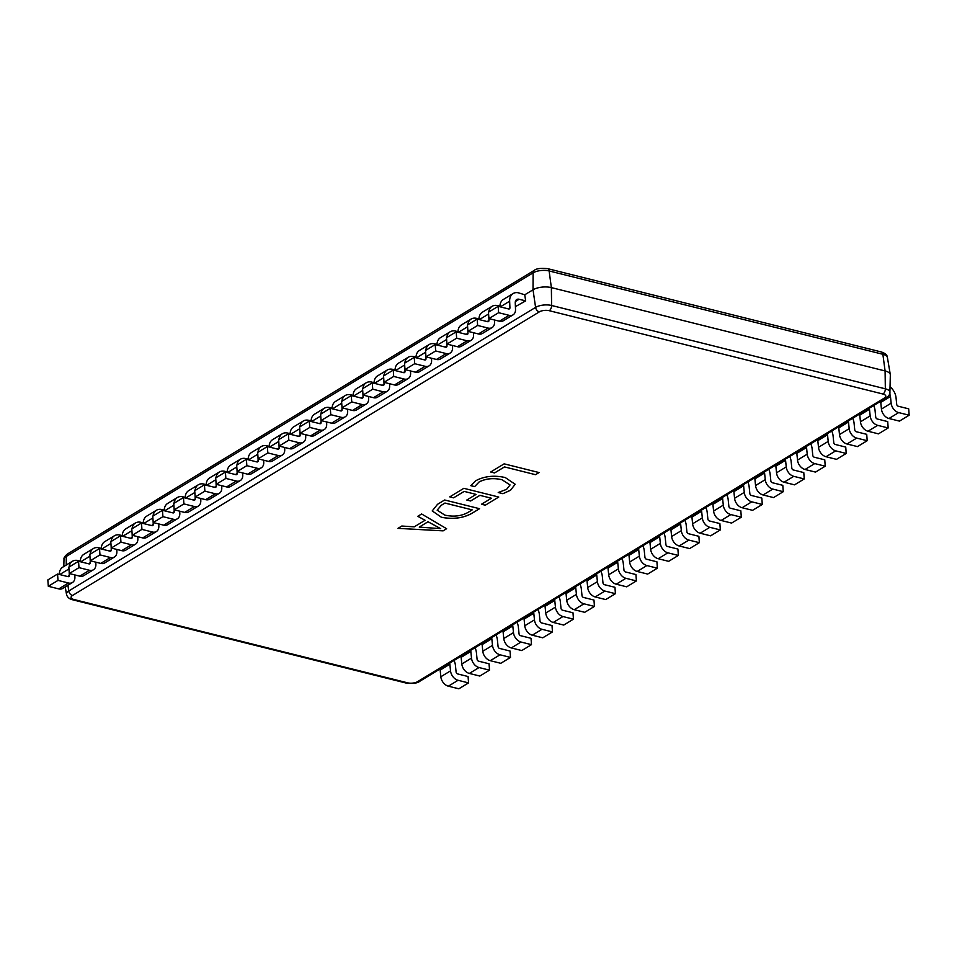 <?xml version="1.0" encoding="UTF-8"?>
<svg xmlns="http://www.w3.org/2000/svg" width="957" height="957" viewBox="0 0 957 957"><rect width="100%" height="100%" fill="white"/><g stroke="black" fill="none" stroke-linecap="round" stroke-linejoin="round"><path stroke-width="1.44" d="M446.62 528.719L443.103 530.86L397.956 528.36L401.796 526.027L414.237 526.852L425.075 520.273L417.778 516.313L421.618 513.981L446.62 528.719M479.505 508.693L472.16 513.155C463.344 518.132 453.104 519.484 441.428 517.235L432.217 510.942L437.516 504.315L444.646 499.985L479.565 508.705L472.16 513.203C463.344 518.168 453.104 519.531 441.44 517.282L432.217 510.918M464.157 491.42L453.594 497.831L449.766 496.874L463.846 488.321L498.753 497.042L485.319 505.2L481.491 504.243L491.396 498.226L479.9 495.355L470.629 500.99L466.801 500.033L476.072 494.398L464.145 491.384L453.594 497.831L449.814 496.85M479.098 481.981L474.6 486.623L470.772 485.666L475.749 480.725C484.469 476.131 494.302 475.079 505.26 477.555L515.177 484.278L510.464 490.295L502.904 493.692L498.226 492.52L506.6 489.35L510.045 484.972L502.03 479.768C493.633 477.758 485.989 478.5 479.098 481.981L474.6 486.623M504.459 466.932L494.542 472.961L490.702 472.004L504.136 463.846L539.054 472.555L535.525 474.696L504.447 466.896L494.542 472.961L490.75 471.98M65.243 586.916L66.488 594.285A11.472 4.701 -4.1 0 1 68.748 590.995L535.585 307.376A11.472 4.701 -4.1 0 1 551.603 305.486L551.364 287.614L549.127 270.951A11.472 4.701 175.9 0 0 533.109 272.841A4.378 3.122 58.7 0 1 534.341 270.317C536.231 268.594 540.645 268.032 547.607 268.642A4.378 2.488 104 0 1 549.127 270.951L882.868 354.281A4.378 2.488 -76 0 0 881.337 351.973C885.309 353.289 887.33 355.119 887.402 357.451A11.472 4.701 175.9 0 0 882.868 354.281L885.093 370.945A13.123 5.383 -4.1 0 1 890.297 374.57A13.123 5.383 -4.1 0 1 890.321 375L889.902 392.358A11.472 4.701 -4.1 0 0 885.333 388.817L885.093 370.945L551.364 287.614A13.123 5.383 -4.1 0 0 533.025 289.78L524.759 294.792L525.644 300.881L519.101 299.254A5.252 3.744 58.7 0 0 516.72 299.541A5.252 3.744 58.7 0 0 515.249 302.819L515.524 309.374A8.757 6.232 -121.3 0 1 513.072 314.841A8.757 6.232 -121.3 0 1 509.1 315.32L498.621 312.7L488.919 318.597L499.387 321.217A8.757 6.232 -121.3 0 0 503.37 320.727L513.072 314.841M515.404 306.647L525.644 300.881M524.759 294.792L518.646 292.878A12.25 8.733 58.7 0 0 513.084 293.56A12.25 8.733 58.7 0 0 509.65 301.192L509.925 307.759A1.747 1.244 -121.3 0 1 508.634 308.955L498.166 306.336L498.621 312.7M679.159 545.968L689.638 548.576L699.34 542.679L688.861 540.071L679.159 545.968A8.757 6.232 58.7 0 1 671.623 536.542L670.953 529.867A5.252 3.744 -121.3 0 0 670.749 528.802M684.841 520.249A12.25 8.733 -121.3 0 1 686.217 525.142L686.899 531.817A1.747 1.244 58.7 0 0 688.406 533.695L698.885 536.315L699.34 542.679M680.451 522.917A5.252 3.744 -121.3 0 1 680.654 523.981L681.336 530.645A8.757 6.232 58.7 0 0 688.861 540.071M700.141 533.216L710.608 535.836L720.322 529.939L709.843 527.319L700.141 533.216A8.757 6.232 58.7 0 1 692.605 523.79L691.935 517.127A5.252 3.744 -121.3 0 0 691.732 516.062M705.823 507.497A12.25 8.733 -121.3 0 1 707.199 512.402L707.881 519.065A1.747 1.244 58.7 0 0 709.388 520.955L719.867 523.563L720.322 529.939M701.433 510.165A5.252 3.744 -121.3 0 1 701.637 511.229L702.318 517.893A8.757 6.232 58.7 0 0 709.843 527.319M721.123 520.464L731.591 523.084L741.304 517.187L730.825 514.579L721.123 520.464A8.757 6.232 58.7 0 1 713.587 511.038L712.917 504.375A5.252 3.744 -121.3 0 0 712.714 503.31M726.806 494.745A12.25 8.733 -121.3 0 1 728.181 499.65L728.863 506.313A1.747 1.244 58.7 0 0 730.37 508.203L740.838 510.823L741.304 517.187M722.415 497.413A5.252 3.744 -121.3 0 1 722.619 498.477L723.289 505.152A8.757 6.232 58.7 0 0 730.825 514.579M742.106 507.724L752.573 510.332L762.286 504.447L751.807 501.827L742.106 507.724A8.757 6.232 58.7 0 1 734.569 498.298L733.899 491.635A5.252 3.744 -121.3 0 0 733.684 490.57M747.788 482.005A12.25 8.733 -121.3 0 1 749.164 486.91L749.845 493.573A1.747 1.244 58.7 0 0 751.353 495.451L761.82 498.071L762.286 504.447M743.398 484.673A5.252 3.744 -121.3 0 1 743.601 485.737L744.271 492.4A8.757 6.232 58.7 0 0 751.807 501.827M763.076 494.972L773.555 497.592L783.257 491.695L772.789 489.075L763.076 494.972A8.757 6.232 58.7 0 1 755.552 485.546L754.882 478.883A5.252 3.744 -121.3 0 0 754.666 477.818M768.77 469.253A12.25 8.733 -121.3 0 1 770.146 474.158L770.828 480.821A1.747 1.244 58.7 0 0 772.323 482.711L782.802 485.331L783.257 491.695M764.38 471.921A5.252 3.744 -121.3 0 1 764.583 472.985L765.253 479.648A8.757 6.232 58.7 0 0 772.789 489.075M784.058 482.232L794.537 484.84L804.239 478.943L793.772 476.335L784.058 482.232A8.757 6.232 58.7 0 1 776.534 472.806L775.852 466.131A5.252 3.744 -121.3 0 0 775.649 465.078M789.752 456.513A12.25 8.733 -121.3 0 1 791.128 461.406L791.81 468.081A1.747 1.244 58.7 0 0 793.305 469.959L803.784 472.579L804.239 478.943M785.362 459.181A5.252 3.744 -121.3 0 1 785.565 460.245L786.235 466.908A8.757 6.232 58.7 0 0 793.772 476.335M805.04 469.48L815.52 472.1L825.221 466.203L814.742 463.583L805.04 469.48A8.757 6.232 58.7 0 1 797.516 460.054L796.834 453.391A5.252 3.744 -121.3 0 0 796.631 452.326M810.735 443.761A12.25 8.733 -121.3 0 1 812.11 448.666L812.78 455.329A1.747 1.244 58.7 0 0 814.287 457.219L824.767 459.827L825.221 466.203M806.332 446.429A5.252 3.744 -121.3 0 1 806.548 447.493L807.218 454.156A8.757 6.232 58.7 0 0 814.742 463.583M826.023 456.728L836.502 459.348L846.203 453.451L835.724 450.843L826.023 456.728A8.757 6.232 58.7 0 1 818.498 447.302L817.816 440.639A5.252 3.744 -121.3 0 0 817.613 439.574M831.717 431.009A12.25 8.733 -121.3 0 1 833.092 435.913L833.762 442.589A1.747 1.244 58.7 0 0 835.27 444.467L845.749 447.086L846.203 453.451M827.315 433.688A5.252 3.744 -121.3 0 1 827.53 434.741L828.2 441.416A8.757 6.232 58.7 0 0 835.724 450.843M847.005 443.988L857.484 446.608L867.186 440.71L856.706 438.091L847.005 443.988A8.757 6.232 58.7 0 1 839.48 434.562L838.799 427.899A5.252 3.744 -121.3 0 0 838.595 426.834M852.687 418.269A12.25 8.733 -121.3 0 1 854.075 423.173L854.745 429.837A1.747 1.244 58.7 0 0 856.252 431.727L866.731 434.334L867.186 440.71M848.297 420.936A5.252 3.744 -121.3 0 1 848.5 422.001L849.182 428.664A8.757 6.232 58.7 0 0 856.706 438.091M867.987 431.236L878.466 433.856L888.168 427.958L877.689 425.339L867.987 431.236A8.757 6.232 58.7 0 1 860.463 421.81L859.781 415.147A5.252 3.744 -121.3 0 0 859.577 414.082M873.669 405.517A12.25 8.733 -121.3 0 1 875.057 410.421L875.727 417.085A1.747 1.244 58.7 0 0 877.234 418.975L887.713 421.594L888.168 427.958M869.279 408.184A5.252 3.744 -121.3 0 1 869.482 409.249L870.164 415.912A8.757 6.232 58.7 0 0 877.689 425.339M888.969 418.496L899.448 421.104L909.15 415.206L898.671 412.599L888.969 418.496A8.757 6.232 58.7 0 1 881.445 409.07L880.763 402.395A5.252 3.744 -121.3 0 0 880.56 401.342M890.046 386.819A12.25 8.733 -121.3 0 1 896.039 397.681L896.709 404.344A1.747 1.244 58.7 0 0 898.216 406.223L908.695 408.842L909.15 415.206M889.639 393.937A5.252 3.744 -121.3 0 1 890.465 396.509L891.146 403.172A8.757 6.232 58.7 0 0 898.671 412.599M658.177 558.709L668.656 561.328L678.357 555.431L667.878 552.811L658.177 558.709A8.757 6.232 58.7 0 1 650.64 549.282L649.97 542.619A5.252 3.744 -121.3 0 0 649.767 541.554M663.859 532.989A12.25 8.733 -121.3 0 1 665.235 537.894L665.916 544.557A1.747 1.244 58.7 0 0 667.424 546.447L677.903 549.067L678.357 555.431M659.469 535.657A5.252 3.744 -121.3 0 1 659.672 536.721L660.354 543.385A8.757 6.232 58.7 0 0 667.878 552.811M637.195 571.461L647.674 574.068L657.375 568.183L646.896 565.563L637.195 571.461A8.757 6.232 58.7 0 1 629.67 562.034L628.988 555.371A5.252 3.744 -121.3 0 0 628.785 554.306M642.877 545.741A12.25 8.733 -121.3 0 1 644.252 550.646L644.934 557.309A1.747 1.244 58.7 0 0 646.442 559.187L656.921 561.807L657.375 568.183M638.486 548.409A5.252 3.744 -121.3 0 1 638.69 549.474L639.372 556.137A8.757 6.232 58.7 0 0 646.896 565.563M616.212 584.201L626.691 586.82L636.393 580.923L625.914 578.303L616.212 584.201A8.757 6.232 58.7 0 1 608.688 574.774L608.006 568.111A5.252 3.744 -121.3 0 0 607.803 567.046M621.894 558.481A12.25 8.733 -121.3 0 1 623.282 563.386L623.952 570.049A1.747 1.244 58.7 0 0 625.459 571.939L635.938 574.559L636.393 580.923M617.504 561.149A5.252 3.744 -121.3 0 1 617.708 562.214L618.389 568.877A8.757 6.232 58.7 0 0 625.914 578.303M595.23 596.953L605.709 599.572L615.411 593.675L604.932 591.055L595.23 596.953A8.757 6.232 58.7 0 1 587.706 587.526L587.024 580.863A5.252 3.744 -121.3 0 0 586.82 579.798M600.912 571.233A12.25 8.733 -121.3 0 1 602.3 576.138L602.97 582.801A1.747 1.244 58.7 0 0 604.477 584.691L614.956 587.299L615.411 593.675M596.522 573.901A5.252 3.744 -121.3 0 1 596.725 574.966L597.407 581.629A8.757 6.232 58.7 0 0 604.932 591.055M574.248 609.693L584.727 612.313L594.429 606.415L583.949 603.807L574.248 609.693A8.757 6.232 58.7 0 1 566.723 600.266L566.042 593.603A5.252 3.744 -121.3 0 0 565.838 592.539M579.93 583.985A12.25 8.733 -121.3 0 1 581.318 588.878L581.988 595.553A1.747 1.244 58.7 0 0 583.495 597.431L593.974 600.051L594.429 606.415M575.54 586.653A5.252 3.744 -121.3 0 1 575.743 587.706L576.425 594.381A8.757 6.232 58.7 0 0 583.949 603.807M553.266 622.445L563.745 625.065L573.446 619.167L562.967 616.547L553.266 622.445A8.757 6.232 58.7 0 1 545.741 613.018L545.059 606.355A5.252 3.744 -121.3 0 0 544.856 605.291M558.948 596.725A12.25 8.733 -121.3 0 1 560.335 601.63L561.005 608.293A1.747 1.244 58.7 0 0 562.513 610.183L572.992 612.791L573.446 619.167M554.558 599.393A5.252 3.744 -121.3 0 1 554.761 600.458L555.443 607.121A8.757 6.232 58.7 0 0 562.967 616.547M532.283 635.197L542.763 637.805L552.464 631.919L541.985 629.299L532.283 635.197A8.757 6.232 58.7 0 1 524.759 625.77L524.077 619.095A5.252 3.744 -121.3 0 0 523.874 618.043M537.978 609.477A12.25 8.733 -121.3 0 1 539.353 614.382L540.023 621.045A1.747 1.244 58.7 0 0 541.53 622.923L552.01 625.543L552.464 631.919M533.575 612.145A5.252 3.744 -121.3 0 1 533.791 613.21L534.461 619.873A8.757 6.232 58.7 0 0 541.985 629.299M511.301 647.937L521.78 650.557L531.482 644.659L521.015 642.039L511.301 647.937A8.757 6.232 58.7 0 1 503.777 638.51L503.095 631.847A5.252 3.744 -121.3 0 0 502.892 630.783M516.995 622.217A12.25 8.733 -121.3 0 1 518.371 627.122L519.041 633.785A1.747 1.244 58.7 0 0 520.548 635.675L531.027 638.295L531.482 644.659M512.593 624.885A5.252 3.744 -121.3 0 1 512.808 625.95L513.478 632.613A8.757 6.232 58.7 0 0 521.015 642.039M490.319 660.689L500.798 663.309L510.5 657.411L500.033 654.791L490.319 660.689A8.757 6.232 58.7 0 1 482.795 651.262L482.125 644.599A5.252 3.744 -121.3 0 0 481.909 643.535M496.013 634.969A12.25 8.733 -121.3 0 1 497.389 639.874L498.071 646.537A1.747 1.244 58.7 0 0 499.566 648.427L510.045 651.035L510.5 657.411M491.623 637.637A5.252 3.744 -121.3 0 1 491.826 638.702L492.496 645.365A8.757 6.232 58.7 0 0 500.033 654.791M469.337 673.429L479.816 676.049L489.517 670.151L479.05 667.543L469.337 673.429A8.757 6.232 58.7 0 1 461.812 664.002L461.142 657.339A5.252 3.744 -121.3 0 0 460.927 656.275M475.031 647.71A12.25 8.733 -121.3 0 1 476.407 652.614L477.088 659.289A1.747 1.244 58.7 0 0 478.596 661.167L489.063 663.787L489.517 670.151M470.641 650.389A5.252 3.744 -121.3 0 1 470.844 651.442L471.514 658.117A8.757 6.232 58.7 0 0 479.05 667.543M448.366 686.181L458.834 688.801L468.547 682.903L458.068 680.283L448.366 686.181A8.757 6.232 58.7 0 1 440.83 676.755L440.16 670.091A5.252 3.744 -121.3 0 0 439.957 669.027M454.049 660.462A12.25 8.733 -121.3 0 1 455.424 665.366L456.106 672.029A1.747 1.244 58.7 0 0 457.613 673.919L468.081 676.527L468.547 682.903M449.658 663.129A5.252 3.744 -121.3 0 1 449.862 664.194L450.532 670.857A8.757 6.232 58.7 0 0 458.068 680.283M311.109 420.913L308.836 420.35A12.25 8.733 58.7 0 0 303.273 421.02A12.25 8.733 58.7 0 0 299.912 426.786M289.576 448.689L279.097 446.07L288.811 440.172L299.278 442.792L289.576 448.689A8.757 6.232 -121.3 0 0 293.548 448.199L303.249 442.301A8.757 6.232 -121.3 0 1 299.278 442.792M299.96 431.655L300.115 435.232A1.747 1.244 -121.3 0 1 298.823 436.416L288.344 433.808L278.643 439.706L279.097 446.07M288.344 433.808L288.811 440.172M303.273 421.02L293.572 426.918A12.25 8.733 58.7 0 0 290.127 434.251M305.618 434.705L305.714 436.847A8.757 6.232 -121.3 0 1 303.249 442.301M332.091 408.172L329.818 407.598A12.25 8.733 58.7 0 0 324.256 408.28A12.25 8.733 58.7 0 0 320.894 414.034M310.558 435.937L300.079 433.318L309.781 427.432L320.26 430.04L310.558 435.937A8.757 6.232 -121.3 0 0 314.53 435.459L324.232 429.561A8.757 6.232 -121.3 0 1 320.26 430.04M320.942 418.903L321.097 422.48A1.747 1.244 -121.3 0 1 319.805 423.676L309.326 421.056L299.625 426.954L300.079 433.318M309.326 421.056L309.781 427.432M324.256 408.28L314.554 414.178A12.25 8.733 58.7 0 0 311.109 421.499M326.6 421.953L326.696 424.107A8.757 6.232 -121.3 0 1 324.232 429.561M353.073 395.42L350.8 394.858A12.25 8.733 58.7 0 0 345.238 395.528A12.25 8.733 58.7 0 0 341.876 401.282M331.541 423.185L321.062 420.578L330.763 414.68L341.242 417.3L331.541 423.185A8.757 6.232 -121.3 0 0 335.512 422.707L345.214 416.809A8.757 6.232 -121.3 0 1 341.242 417.3M341.924 406.151L342.068 409.74A1.747 1.244 -121.3 0 1 340.788 410.924L330.309 408.316L320.607 414.202L321.062 420.578M330.309 408.316L330.763 414.68M345.238 395.528L335.536 401.426A12.25 8.733 58.7 0 0 332.091 408.759M347.582 409.213L347.666 411.354A8.757 6.232 -121.3 0 1 345.214 416.809M374.055 382.68L371.783 382.106A12.25 8.733 58.7 0 0 366.22 382.788A12.25 8.733 58.7 0 0 362.859 388.542M352.523 410.445L342.044 407.826L351.745 401.928L362.225 404.548L352.523 410.445A8.757 6.232 -121.3 0 0 356.494 409.967L366.196 404.069A8.757 6.232 -121.3 0 1 362.225 404.548M362.906 393.411L363.05 396.988A1.747 1.244 -121.3 0 1 361.77 398.184L351.291 395.564L341.589 401.462L342.044 407.826M351.291 395.564L351.745 401.928M366.22 382.788L356.518 388.674A12.25 8.733 58.7 0 0 353.073 396.007M368.565 396.461L368.648 398.602A8.757 6.232 -121.3 0 1 366.196 404.069M395.038 369.928L392.765 369.366A12.25 8.733 58.7 0 0 387.202 370.036A12.25 8.733 58.7 0 0 383.841 375.79M373.505 397.693L363.026 395.085L372.728 389.188L383.207 391.796L373.505 397.693A8.757 6.232 -121.3 0 0 377.477 397.215L387.178 391.317A8.757 6.232 -121.3 0 1 383.207 391.796M383.889 380.659L384.032 384.247A1.747 1.244 -121.3 0 1 382.752 385.432L372.273 382.812L362.571 388.709L363.026 395.085M372.273 382.812L372.728 389.188M387.202 370.036L377.501 375.934A12.25 8.733 58.7 0 0 374.055 383.255M389.547 383.721L389.631 385.862A8.757 6.232 -121.3 0 1 387.178 391.317M416.02 357.176L413.747 356.614A12.25 8.733 58.7 0 0 408.184 357.284A12.25 8.733 58.7 0 0 404.811 363.05M394.487 384.953L384.008 382.333L393.71 376.436L404.189 379.056L394.487 384.953A8.757 6.232 -121.3 0 0 398.459 384.463L408.161 378.577A8.757 6.232 -121.3 0 1 404.189 379.056M404.871 367.919L405.014 371.495A1.747 1.244 -121.3 0 1 403.734 372.68L393.255 370.072L383.554 375.969L384.008 382.333M393.255 370.072L393.71 376.436M408.184 357.284L398.483 363.182A12.25 8.733 58.7 0 0 395.038 370.515M410.529 370.969L410.613 373.11A8.757 6.232 -121.3 0 1 408.161 378.577M437.002 344.436L434.729 343.862A12.25 8.733 58.7 0 0 429.167 344.544A12.25 8.733 58.7 0 0 425.793 350.298M415.47 372.201L404.99 369.581L414.692 363.696L425.171 366.304L415.47 372.201A8.757 6.232 -121.3 0 0 419.441 371.723L429.143 365.825A8.757 6.232 -121.3 0 1 425.171 366.304M425.853 355.167L425.997 358.755A1.747 1.244 -121.3 0 1 424.717 359.94L414.237 357.32L404.536 363.217L404.99 369.581M414.237 357.32L414.692 363.696M429.167 344.544L419.453 350.441A12.25 8.733 58.7 0 0 416.02 357.762M431.511 358.217L431.595 360.37A8.757 6.232 -121.3 0 1 429.143 365.825M457.984 331.684L455.711 331.122A12.25 8.733 58.7 0 0 450.149 331.792A12.25 8.733 58.7 0 0 446.775 337.546M436.452 359.461L425.973 356.841L435.674 350.944L446.153 353.564L436.452 359.461A8.757 6.232 -121.3 0 0 440.423 358.971L450.125 353.073A8.757 6.232 -121.3 0 1 446.153 353.564M446.835 342.415L446.979 346.003A1.747 1.244 -121.3 0 1 445.699 347.188L435.22 344.58L425.518 350.465L425.973 356.841M435.22 344.58L435.674 350.944M450.149 331.792L440.435 337.689A12.25 8.733 58.7 0 0 436.99 345.022M452.494 345.477L452.577 347.618A8.757 6.232 -121.3 0 1 450.125 353.073M478.967 318.944L476.682 318.37A12.25 8.733 58.7 0 0 471.119 319.052A12.25 8.733 58.7 0 0 467.758 324.806M457.434 346.709L446.955 344.089L456.656 338.192L467.136 340.812L457.434 346.709A8.757 6.232 -121.3 0 0 461.406 346.231L471.107 340.333A8.757 6.232 -121.3 0 1 467.136 340.812M467.817 329.675L467.961 333.251A1.747 1.244 -121.3 0 1 466.681 334.448L456.202 331.828L446.5 337.725L446.955 344.089M456.202 331.828L456.656 338.192M471.119 319.052L461.418 324.949A12.25 8.733 58.7 0 0 457.972 332.27M473.476 332.725L473.559 334.866A8.757 6.232 -121.3 0 1 471.107 340.333M499.949 306.192L497.664 305.63A12.25 8.733 58.7 0 0 492.101 306.3A12.25 8.733 58.7 0 0 488.74 312.054M478.404 333.957L467.937 331.349L477.639 325.452L488.118 328.072L478.404 333.957A8.757 6.232 -121.3 0 0 482.388 333.479L492.089 327.581A8.757 6.232 -121.3 0 1 488.118 328.072M488.8 316.923L488.943 320.511A1.747 1.244 -121.3 0 1 487.663 321.696L477.184 319.076L467.483 324.973L467.937 331.349M477.184 319.076L477.639 325.452M492.101 306.3L482.4 312.197A12.25 8.733 58.7 0 0 478.955 319.53M494.458 319.985L494.542 322.126A8.757 6.232 -121.3 0 1 492.089 327.581M498.166 306.336L488.453 312.233L488.919 318.597M513.084 293.56L503.382 299.445A12.25 8.733 58.7 0 0 499.937 306.778M290.127 433.665L287.854 433.102A12.25 8.733 58.7 0 0 282.291 433.772A12.25 8.733 58.7 0 0 278.93 439.526M268.594 461.43L258.115 458.822L267.828 452.924L278.296 455.532L268.594 461.43A8.757 6.232 -121.3 0 0 272.566 460.951L282.279 455.053A8.757 6.232 -121.3 0 1 278.296 455.532M278.977 444.395L279.133 447.984A1.747 1.244 -121.3 0 1 277.841 449.168L267.362 446.548L257.66 452.446L258.115 458.822M267.362 446.548L267.828 452.924M282.291 433.772L272.589 439.67A12.25 8.733 58.7 0 0 269.144 446.991M284.636 447.457L284.731 449.599A8.757 6.232 -121.3 0 1 282.279 455.053M269.144 446.417L266.871 445.842A12.25 8.733 58.7 0 0 261.309 446.524A12.25 8.733 58.7 0 0 257.947 452.278M247.612 474.182L237.133 471.562L246.846 465.664L257.325 468.284L247.612 474.182A8.757 6.232 -121.3 0 0 251.583 473.703L261.297 467.806A8.757 6.232 -121.3 0 1 257.325 468.284M257.995 457.147L258.151 460.724A1.747 1.244 -121.3 0 1 256.859 461.92L246.392 459.3L236.678 465.198L237.133 471.562M246.392 459.3L246.846 465.664M261.309 446.524L251.607 452.41A12.25 8.733 58.7 0 0 248.162 459.743M263.654 460.197L263.749 462.339A8.757 6.232 -121.3 0 1 261.297 467.806M248.174 459.157L245.889 458.594A12.25 8.733 58.7 0 0 240.327 459.264A12.25 8.733 58.7 0 0 236.965 465.018M226.63 486.922L216.162 484.314L225.864 478.416L236.343 481.036L226.63 486.922A8.757 6.232 -121.3 0 0 230.613 486.443L240.315 480.546A8.757 6.232 -121.3 0 1 236.343 481.036M237.013 469.887L237.169 473.476A1.747 1.244 -121.3 0 1 235.877 474.66L225.409 472.04L215.696 477.938L216.162 484.314M225.409 472.04L225.864 478.416M240.327 459.264L230.625 465.162A12.25 8.733 58.7 0 0 227.18 472.495M242.671 472.949L242.767 475.091A8.757 6.232 -121.3 0 1 240.315 480.546M227.192 471.909L224.907 471.334A12.25 8.733 58.7 0 0 219.344 472.016A12.25 8.733 58.7 0 0 215.983 477.77M205.647 499.674L195.18 497.054L204.882 491.168L215.361 493.776L205.647 499.674A8.757 6.232 -121.3 0 0 209.631 499.195L219.332 493.298A8.757 6.232 -121.3 0 1 215.361 493.776M216.043 482.639L216.186 486.216A1.747 1.244 -121.3 0 1 214.894 487.412L204.427 484.792L194.714 490.69L195.18 497.054M204.427 484.792L204.882 491.168M219.344 472.016L209.643 477.914A12.25 8.733 58.7 0 0 206.198 485.235M221.689 485.689L221.785 487.843A8.757 6.232 -121.3 0 1 219.332 493.298M206.21 484.649L203.925 484.086A12.25 8.733 58.7 0 0 198.362 484.756A12.25 8.733 58.7 0 0 195.001 490.51M184.677 512.426L174.198 509.806L183.9 503.908L194.379 506.528L184.677 512.426A8.757 6.232 -121.3 0 0 188.649 511.935L198.35 506.038A8.757 6.232 -121.3 0 1 194.379 506.528M195.061 495.391L195.204 498.968A1.747 1.244 -121.3 0 1 193.924 500.152L183.445 497.544L173.743 503.43L174.198 509.806M183.445 497.544L183.9 503.908M198.362 484.756L188.661 490.654A12.25 8.733 58.7 0 0 185.215 497.987M200.719 498.441L200.803 500.583A8.757 6.232 -121.3 0 1 198.35 506.038M185.227 497.401L182.954 496.827A12.25 8.733 58.7 0 0 177.392 497.508A12.25 8.733 58.7 0 0 174.018 503.262M163.695 525.166L153.216 522.558L162.917 516.66L173.396 519.268L163.695 525.166A8.757 6.232 -121.3 0 0 167.666 524.687L177.368 518.79A8.757 6.232 -121.3 0 1 173.396 519.268M174.078 508.131L174.222 511.72A1.747 1.244 -121.3 0 1 172.942 512.904L162.463 510.284L152.761 516.182L153.216 522.558M162.463 510.284L162.917 516.66M177.392 497.508L167.678 503.406A12.25 8.733 58.7 0 0 164.233 510.727M179.737 511.194L179.82 513.335A8.757 6.232 -121.3 0 1 177.368 518.79M164.245 510.153L161.972 509.579A12.25 8.733 58.7 0 0 156.41 510.26A12.25 8.733 58.7 0 0 153.036 516.014M142.713 537.918L132.233 535.298L141.935 529.4L152.414 532.02L142.713 537.918A8.757 6.232 -121.3 0 0 146.684 537.427L156.386 531.542A8.757 6.232 -121.3 0 1 152.414 532.02M153.096 520.883L153.24 524.46A1.747 1.244 -121.3 0 1 151.96 525.656L141.48 523.036L131.779 528.934L132.233 535.298M141.48 523.036L141.935 529.4M156.41 510.26L146.696 516.146A12.25 8.733 58.7 0 0 143.263 523.479M158.754 523.934L158.838 526.075A8.757 6.232 -121.3 0 1 156.386 531.542M143.263 522.893L140.99 522.331A12.25 8.733 58.7 0 0 135.427 523A12.25 8.733 58.7 0 0 132.054 528.754M121.73 550.658L111.251 548.05L120.953 542.152L131.432 544.772L121.73 550.658A8.757 6.232 -121.3 0 0 125.702 550.179L135.404 544.282A8.757 6.232 -121.3 0 1 131.432 544.772M132.114 533.623L132.257 537.212A1.747 1.244 -121.3 0 1 130.977 538.396L120.498 535.776L110.797 541.674L111.251 548.05M120.498 535.776L120.953 542.152M135.427 523L125.714 528.898A12.25 8.733 58.7 0 0 122.281 536.231M137.772 536.686L137.856 538.827A8.757 6.232 -121.3 0 1 135.404 544.282M122.281 535.645L120.008 535.071A12.25 8.733 58.7 0 0 114.445 535.753A12.25 8.733 58.7 0 0 111.084 541.506M100.748 563.41L90.269 560.79L99.971 554.893L110.45 557.512L100.748 563.41A8.757 6.232 -121.3 0 0 104.72 562.931L114.421 557.034A8.757 6.232 -121.3 0 1 110.45 557.512M111.132 546.375L111.275 549.952A1.747 1.244 -121.3 0 1 109.995 551.148L99.516 548.528L89.814 554.426L90.269 560.79M99.516 548.528L99.971 554.893M114.445 535.753L104.744 541.65A12.25 8.733 58.7 0 0 101.298 548.971M116.79 549.426L116.874 551.567A8.757 6.232 -121.3 0 1 114.421 557.034M101.298 548.385L99.026 547.823A12.25 8.733 58.7 0 0 93.463 548.493A12.25 8.733 58.7 0 0 90.102 554.247M79.766 576.162L69.287 573.542L78.988 567.645L89.468 570.264L79.766 576.162A8.757 6.232 -121.3 0 0 83.737 575.671L93.439 569.774A8.757 6.232 -121.3 0 1 89.468 570.264M90.149 559.115L90.293 562.704A1.747 1.244 -121.3 0 1 89.013 563.888L78.534 561.28L68.832 567.166L69.287 573.542M78.534 561.28L78.988 567.645M93.463 548.493L83.761 554.39A12.25 8.733 58.7 0 0 80.316 561.723M95.808 562.178L95.891 564.319A8.757 6.232 -121.3 0 1 93.439 569.774M80.316 561.137L78.043 560.563A12.25 8.733 58.7 0 0 72.481 561.245A12.25 8.733 58.7 0 0 69.119 566.999M58.784 588.902L48.305 586.282L58.006 580.397L68.485 583.004L58.784 588.902A8.757 6.232 -121.3 0 0 62.755 588.423L72.457 582.526A8.757 6.232 -121.3 0 1 68.485 583.004M69.167 571.867L69.311 575.456A1.747 1.244 -121.3 0 1 68.031 576.64L57.552 574.021L47.85 579.918L48.305 586.282M57.552 574.021L58.006 580.397M72.481 561.245L62.779 567.142A12.25 8.733 58.7 0 0 59.334 574.463M74.825 574.918L74.909 577.071A8.757 6.232 -121.3 0 1 72.457 582.526M446.584 528.695L443.103 530.86L398.016 528.324M425.064 520.237L417.814 516.29M440.71 528.659L428.018 521.732L419.25 527.092L440.71 528.659L428.018 521.768L419.25 527.092M472.208 509.878L444.957 503.035L441.237 505.308L437.158 510.177L444.849 515.117C453.726 517.079 461.549 516.11 468.344 512.234L472.208 509.878L444.969 503.083L441.237 505.344L437.158 510.177M498.705 497.03L485.319 505.2L481.527 504.219M479.9 495.355L491.396 498.226M479.9 495.319L470.629 500.99M470.629 500.954L466.849 500.009M464.145 491.384L476.072 494.398M474.6 486.587L470.784 485.63M515.177 484.254L510.464 490.295M510.464 490.247L502.904 493.692M502.904 493.656L498.31 492.508M510.045 484.924L502.03 479.768C493.633 477.722 485.989 478.464 479.098 481.933M539.006 472.543L535.525 474.696L504.447 466.896M407.634 682.831A7.106 2.919 175.9 0 0 417.563 681.659L884.4 398.04A7.106 2.919 175.9 0 0 882.988 394.033L549.258 310.702A7.106 2.919 175.9 0 0 539.329 311.874L72.493 595.493A7.106 2.919 175.9 0 0 73.904 599.501L407.634 682.831A4.378 2.488 104 0 1 406.282 683.095L72.553 599.764A4.378 2.488 104 0 0 73.904 599.501M549.258 310.702A4.378 2.488 104 0 0 551.603 305.486L885.333 388.817A4.378 2.488 104 0 1 882.988 394.033M539.329 311.874A4.378 3.122 58.7 0 1 535.585 307.376L533.025 289.78L533.109 272.841L66.272 556.46L66.236 565.037M72.493 595.493A4.378 3.122 -121.3 0 1 68.748 590.995L67.923 585.289M63.987 559.378C63.641 557.907 64.825 556.089 67.504 553.936A4.378 3.122 58.7 0 0 66.272 556.46A11.472 4.701 175.9 0 0 63.987 559.378L63.808 566.508M889.902 392.358C890.285 393.841 889.101 395.648 886.385 397.801A4.378 3.122 -121.3 0 1 884.4 398.04M417.563 681.659A4.378 3.122 58.7 0 0 419.549 681.42C417.671 683.142 413.245 683.705 406.282 683.095M680.654 523.981L670.953 529.867M681.336 530.645L671.623 536.542M701.637 511.229L691.935 517.127M702.318 517.893L692.605 523.79M722.619 498.477L712.917 504.375M723.289 505.152L713.587 511.038M743.601 485.737L733.899 491.635M744.271 492.4L734.569 498.298M764.583 472.985L754.882 478.883M765.253 479.648L755.552 485.546M785.565 460.245L775.852 466.131M786.235 466.908L776.534 472.806M806.548 447.493L796.834 453.391M807.218 454.156L797.516 460.054M827.53 434.741L817.816 440.639M828.2 441.416L818.498 447.302M848.5 422.001L838.799 427.899M849.182 428.664L839.48 434.562M869.482 409.249L859.781 415.147M870.164 415.912L860.463 421.81M890.465 396.509L880.763 402.395M891.146 403.172L881.445 409.07M659.672 536.721L649.97 542.619M660.354 543.385L650.64 549.282M638.69 549.474L628.988 555.371M639.372 556.137L629.67 562.034M617.708 562.214L608.006 568.111M618.389 568.877L608.688 574.774M596.725 574.966L587.024 580.863M597.407 581.629L587.706 587.526M575.743 587.706L566.042 593.603M576.425 594.381L566.723 600.266M554.761 600.458L545.059 606.355M555.443 607.121L545.741 613.018M533.791 613.21L524.077 619.095M534.461 619.873L524.759 625.77M512.808 625.95L503.095 631.847M513.478 632.613L503.777 638.51M491.826 638.702L482.125 644.599M492.496 645.365L482.795 651.262M470.844 651.442L461.142 657.339M471.514 658.117L461.812 664.002M449.862 664.194L440.16 670.091M450.532 670.857L440.83 676.755M300.115 435.232L298.345 436.296M299.756 428.724L290.497 434.346M321.097 422.48L319.327 423.556M320.739 415.972L311.48 421.594M342.068 409.74L340.309 410.804M341.721 403.232L332.462 408.842M363.05 396.988L361.291 398.064M362.691 390.48L353.444 396.102M384.032 384.247L382.274 385.312M383.673 377.728L374.426 383.35M405.014 371.495L403.256 372.572M404.655 364.988L395.408 370.61M425.997 358.755L424.238 359.82M425.638 352.236L416.391 357.858M446.979 346.003L445.22 347.068M446.62 339.496L437.373 345.106M467.961 333.251L466.203 334.328M467.602 326.744L458.355 332.366M488.943 320.511L487.185 321.576M488.584 313.992L479.337 319.614M509.1 315.32L499.387 321.217M509.925 307.759L508.167 308.836M509.65 301.192L500.308 306.874M519.101 299.254L515.368 301.515M279.133 447.984L277.374 449.048M278.774 441.464L269.515 447.086M258.151 460.724L256.392 461.8M257.792 454.216L248.533 459.839M237.169 473.476L235.41 474.54M236.81 466.956L227.551 472.579M216.186 486.216L214.428 487.292M215.827 479.708L206.58 485.331M195.204 498.968L193.446 500.033M194.845 492.46L185.598 498.083M174.222 511.72L172.463 512.785M173.863 505.2L164.616 510.823M153.24 524.46L151.481 525.537M152.881 517.952L143.634 523.575M132.257 537.212L130.499 538.277M131.899 530.692L122.652 536.315M111.275 549.952L109.517 551.029M110.916 543.444L101.669 549.067M90.293 562.704L88.534 563.769M89.934 556.196L80.687 561.819M69.311 575.456L67.552 576.521M68.964 568.937L59.705 574.559M887.402 357.451L890.297 374.57M66.488 594.285C67.169 597.108 69.191 598.938 72.553 599.764M886.385 397.801L419.549 681.42M534.341 270.317L67.504 553.936M881.337 351.973L547.607 268.642"/></g></svg>
